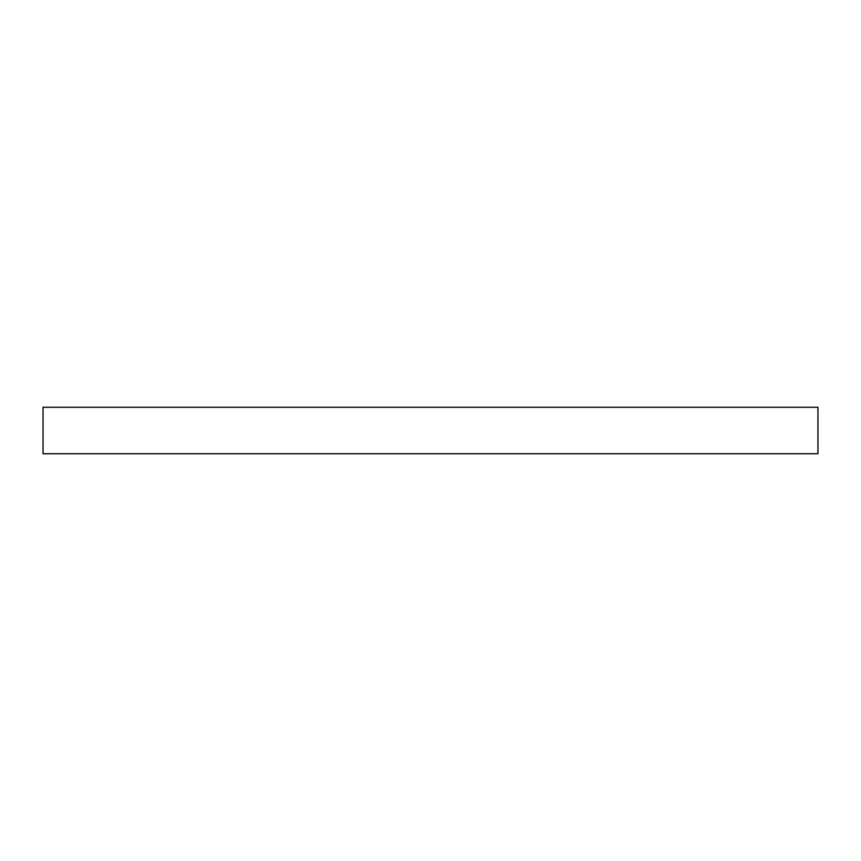 <?xml version="1.0" encoding="UTF-8"?>
<svg xmlns="http://www.w3.org/2000/svg" width="861" height="861" viewBox="0 0 861 861"><rect width="100%" height="100%" fill="white"/><g stroke="black" fill="none" stroke-linecap="round" stroke-linejoin="round"><path stroke-width="1.29" d="M430.5 407.253L817.95 407.253L817.95 453.747L43.05 453.747L43.05 407.253L430.5 407.253"/></g></svg>
